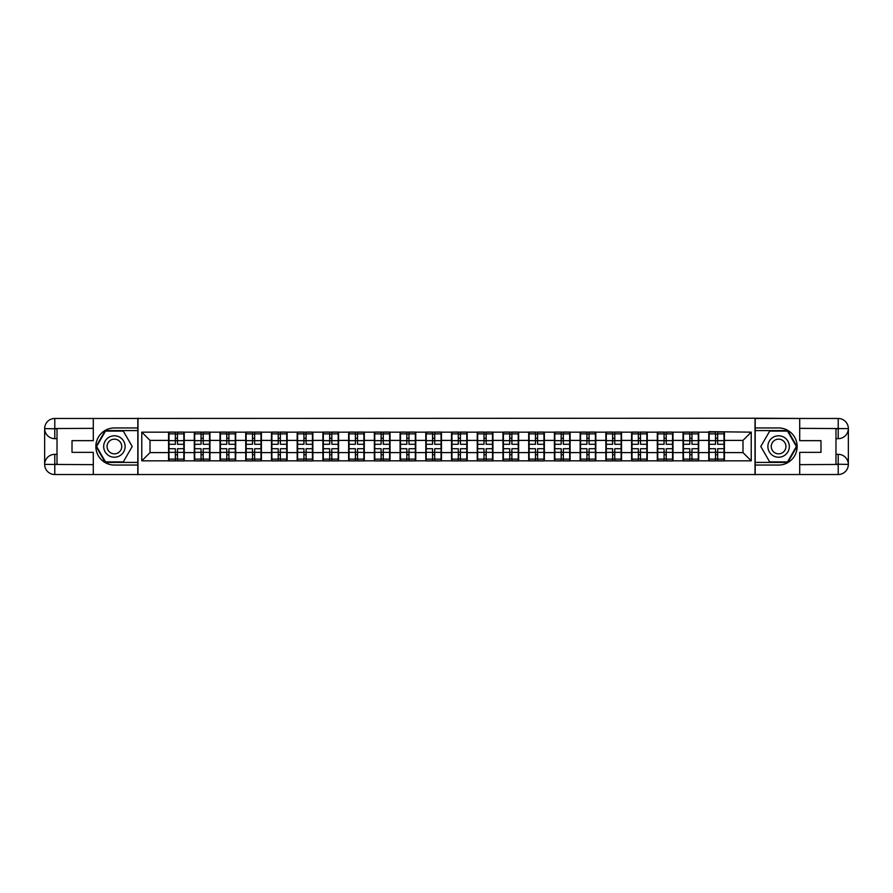 <?xml version="1.0" encoding="UTF-8"?>
<svg xmlns="http://www.w3.org/2000/svg" width="893" height="893" viewBox="0 0 893 893"><rect width="100%" height="100%" fill="white"/><g stroke="black" fill="none" stroke-linecap="round" stroke-linejoin="round"><path stroke-width="1.34" d="M88.842 474.529L804.158 474.529M804.158 418.471L755.02 418.225L755.02 474.775M755.02 418.225L88.842 418.471M137.98 474.775L137.98 418.225M742.987 452.606L742.987 440.394L724.435 440.394L724.435 452.606L742.987 452.606L751.225 460.844L751.225 432.156L708.763 431.654L708.763 440.394L698.706 440.394L698.706 452.606L708.763 452.606L708.763 440.394M751.225 460.844L141.775 460.844L141.775 432.156L168.565 432.156L168.565 440.394L150.013 440.394L150.013 452.606L168.565 452.606L168.565 440.394M708.763 432.156L168.565 432.156M708.763 452.606L708.763 460.844M698.706 452.606L698.706 460.844M698.706 432.156L698.706 440.394M672.987 452.606L683.045 452.606L683.045 440.394L672.987 440.394L672.987 460.844M683.045 452.606L683.045 460.844M683.045 432.156L683.045 440.394M672.987 432.156L672.987 440.394M647.258 452.606L657.315 452.606L657.315 440.394L647.258 440.394L647.258 460.844M657.315 452.606L657.315 460.844M657.315 432.156L657.315 440.394M647.258 432.156L647.258 440.394M621.539 452.606L631.597 452.606L631.597 440.394L621.539 440.394L621.539 460.844M631.597 452.606L631.597 460.844M631.597 432.156L631.597 440.394M621.539 432.156L621.539 440.394M595.81 452.606L605.867 452.606L605.867 440.394L595.81 440.394L595.81 460.844M605.867 452.606L605.867 460.844M605.867 432.156L605.867 440.394M595.81 432.156L595.81 440.394M570.091 452.606L580.149 452.606L580.149 440.394L570.091 440.394L570.091 460.844M580.149 452.606L580.149 460.844M580.149 432.156L580.149 440.394M570.091 432.156L570.091 440.394M544.362 452.606L554.419 452.606L554.419 440.394L544.362 440.394L544.362 460.844M554.419 452.606L554.419 460.844M554.419 432.156L554.419 440.394M544.362 432.156L544.362 440.394M518.643 452.606L528.701 452.606L528.701 440.394L518.643 440.394L518.643 460.844M528.701 452.606L528.701 460.844M528.701 432.156L528.701 440.394M518.643 432.156L518.643 440.394M492.914 452.606L502.971 452.606L502.971 440.394L492.914 440.394L492.914 460.844M502.971 452.606L502.971 460.844M502.971 432.156L502.971 440.394M492.914 432.156L492.914 440.394M467.195 452.606L477.253 452.606L477.253 440.394L467.195 440.394L467.195 460.844M477.253 452.606L477.253 460.844M477.253 432.156L477.253 440.394M467.195 432.156L467.195 440.394M441.466 452.606L451.534 452.606L451.534 440.394L441.466 440.394L441.466 460.844M451.534 452.606L451.534 460.844M451.534 432.156L451.534 440.394M441.466 432.156L441.466 440.394M415.747 452.606L425.805 452.606L425.805 440.394L415.747 440.394L415.747 460.844M425.805 452.606L425.805 460.844M425.805 432.156L425.805 440.394M415.747 432.156L415.747 440.394M390.029 452.606L400.086 452.606L400.086 440.394L390.029 440.394L390.029 460.844M400.086 452.606L400.086 460.844M400.086 432.156L400.086 440.394M390.029 432.156L390.029 440.394M364.299 452.606L374.357 452.606L374.357 440.394L364.299 440.394L364.299 460.844M374.357 452.606L374.357 460.844M374.357 432.156L374.357 440.394M364.299 432.156L364.299 440.394M338.581 452.606L348.638 452.606L348.638 440.394L338.581 440.394L338.581 460.844M348.638 452.606L348.638 460.844M348.638 432.156L348.638 440.394M338.581 432.156L338.581 440.394M312.851 452.606L322.909 452.606L322.909 440.394L312.851 440.394L312.851 460.844M322.909 452.606L322.909 460.844M322.909 432.156L322.909 440.394M312.851 432.156L312.851 440.394M287.133 452.606L297.19 452.606L297.19 440.394L287.133 440.394L287.133 460.844M297.19 452.606L297.19 460.844M297.19 432.156L297.19 440.394M287.133 432.156L287.133 440.394M261.403 452.606L271.461 452.606L271.461 440.394L261.403 440.394L261.403 460.844M271.461 452.606L271.461 460.844M271.461 432.156L271.461 440.394M261.403 432.156L261.403 440.394M235.685 452.606L245.742 452.606L245.742 440.394L235.685 440.394L235.685 460.844M245.742 452.606L245.742 460.844M245.742 432.156L245.742 440.394M235.685 432.156L235.685 440.394M209.955 452.606L220.013 452.606L220.013 440.394L209.955 440.394L209.955 460.844M220.013 452.606L220.013 460.844M220.013 432.156L220.013 440.394M209.955 432.156L209.955 440.394M184.237 452.606L194.294 452.606L194.294 440.394L184.237 440.394L184.237 460.844M194.294 452.606L194.294 460.844M194.294 432.156L194.294 440.394M184.237 432.156L184.237 440.394M168.565 452.606L168.565 460.844M150.013 452.606L141.775 460.844M141.775 432.156L150.013 440.394M724.435 452.606L724.435 460.844M724.435 432.156L724.435 440.394M751.225 432.156L742.987 440.394M183.824 448.721L183.824 460.933L177.473 460.933L177.473 448.721L183.824 448.721L183.824 432.067L177.473 432.067L177.473 433.886L183.824 433.886M168.978 440.651L175.329 440.651L175.329 432.067L168.978 432.067L168.978 448.721L175.329 448.721L175.329 460.933L168.978 460.933L168.978 459.114L175.329 459.114M175.329 438.262L177.473 438.262M177.473 434.132L175.329 434.132M175.329 440.673L177.473 440.673M175.329 440.651L175.329 444.279L168.978 444.279M168.978 433.886L175.329 433.886M175.329 452.327L177.473 452.327M175.329 458.868L177.473 458.868M175.329 454.738L177.473 454.738M168.978 448.721L168.978 459.114M177.473 459.114L183.824 459.114M177.473 433.886L177.473 444.279L183.824 444.279M209.542 448.721L209.542 460.933L203.202 460.933L203.202 448.721L209.542 448.721L209.542 432.067L203.202 432.067L203.202 433.886L209.542 433.886M194.707 440.651L201.048 440.651L201.048 432.067L194.707 432.067L194.707 448.721L201.048 448.721L201.048 460.933L194.707 460.933L194.707 459.114L201.048 459.114M201.048 438.262L203.202 438.262M203.202 434.132L201.048 434.132M201.048 440.673L203.202 440.673M201.048 440.651L201.048 444.279L194.707 444.279M194.707 433.886L201.048 433.886M201.048 452.327L203.202 452.327M201.048 458.868L203.202 458.868M201.048 454.738L203.202 454.738M194.707 448.721L194.707 459.114M203.202 459.114L209.542 459.114M203.202 433.886L203.202 444.279L209.542 444.279M235.272 448.721L235.272 460.933L228.921 460.933L228.921 448.721L235.272 448.721L235.272 432.067L228.921 432.067L228.921 433.886L235.272 433.886M220.426 440.651L226.777 440.651L226.777 432.067L220.426 432.067L220.426 448.721L226.777 448.721L226.777 460.933L220.426 460.933L220.426 459.114L226.777 459.114M226.777 438.262L228.921 438.262M228.921 434.132L226.777 434.132M226.777 440.673L228.921 440.673M226.777 440.651L226.777 444.279L220.426 444.279M220.426 433.886L226.777 433.886M226.777 452.327L228.921 452.327M226.777 458.868L228.921 458.868M226.777 454.738L228.921 454.738M220.426 448.721L220.426 459.114M228.921 459.114L235.272 459.114M228.921 433.886L228.921 444.279L235.272 444.279M260.99 448.721L260.99 460.933L254.639 460.933L254.639 448.721L260.99 448.721L260.99 432.067L254.639 432.067L254.639 433.886L260.99 433.886M246.155 440.651L252.496 440.651L252.496 432.067L246.155 432.067L246.155 448.721L252.496 448.721L252.496 460.933L246.155 460.933L246.155 459.114L252.496 459.114M252.496 438.262L254.639 438.262M254.639 434.132L252.496 434.132M252.496 440.673L254.639 440.673M252.496 440.651L252.496 444.279L246.155 444.279M246.155 433.886L252.496 433.886M252.496 452.327L254.639 452.327M252.496 458.868L254.639 458.868M252.496 454.738L254.639 454.738M246.155 448.721L246.155 459.114M254.639 459.114L260.99 459.114M254.639 433.886L254.639 444.279L260.99 444.279M286.72 448.721L286.72 460.933L280.369 460.933L280.369 448.721L286.72 448.721L286.72 432.067L280.369 432.067L280.369 433.886L286.72 433.886M271.874 440.651L278.225 440.651L278.225 432.067L271.874 432.067L271.874 448.721L278.225 448.721L278.225 460.933L271.874 460.933L271.874 459.114L278.225 459.114M278.225 438.262L280.369 438.262M280.369 434.132L278.225 434.132M278.225 440.673L280.369 440.673M278.225 440.651L278.225 444.279L271.874 444.279M271.874 433.886L278.225 433.886M278.225 452.327L280.369 452.327M278.225 458.868L280.369 458.868M278.225 454.738L280.369 454.738M271.874 448.721L271.874 459.114M280.369 459.114L286.72 459.114M280.369 433.886L280.369 444.279L286.72 444.279M312.438 448.721L312.438 460.933L306.087 460.933L306.087 448.721L312.438 448.721L312.438 432.067L306.087 432.067L306.087 433.886L312.438 433.886M297.603 440.651L303.944 440.651L303.944 432.067L297.603 432.067L297.603 448.721L303.944 448.721L303.944 460.933L297.603 460.933L297.603 459.114L303.944 459.114M303.944 438.262L306.087 438.262M306.087 434.132L303.944 434.132M303.944 440.673L306.087 440.673M303.944 440.651L303.944 444.279L297.603 444.279M297.603 433.886L303.944 433.886M303.944 452.327L306.087 452.327M303.944 458.868L306.087 458.868M303.944 454.738L306.087 454.738M297.603 448.721L297.603 459.114M306.087 459.114L312.438 459.114M306.087 433.886L306.087 444.279L312.438 444.279M109.046 455.787A10.716 10.716 0 0 0 123.68 451.858A10.716 10.716 0 0 0 119.762 437.213A10.716 10.716 0 0 0 105.117 441.142A10.716 10.716 0 0 0 109.046 455.787M110.732 452.851A7.334 7.334 0 0 0 120.756 450.172A7.334 7.334 0 0 0 118.066 440.149A7.334 7.334 0 0 0 108.042 442.828A7.334 7.334 0 0 0 110.732 452.851M105.497 431.085L123.301 431.085L132.209 446.5L123.301 461.915L105.497 461.915L96.6 446.5L105.497 431.085M773.238 455.787A10.716 10.716 0 0 0 787.883 451.858A10.716 10.716 0 0 0 783.954 437.213A10.716 10.716 0 0 0 769.32 441.142A10.716 10.716 0 0 0 773.238 455.787M774.934 452.851A7.334 7.334 0 0 0 784.958 450.172A7.334 7.334 0 0 0 782.268 440.149A7.334 7.334 0 0 0 772.244 442.828A7.334 7.334 0 0 0 774.934 452.851M769.699 431.085L787.503 431.085L796.4 446.5L787.503 461.915L769.699 461.915L760.791 446.5L769.699 431.085M57.018 438.664L54.786 438.664A10.136 10.136 0 0 1 44.65 428.607A10.136 10.136 0 0 1 54.786 418.471L137.812 418.471L137.812 427.948L114.404 427.948A18.552 18.552 0 0 0 95.852 446.5A18.552 18.552 0 0 0 114.404 465.052L137.812 465.052L137.812 474.529L54.786 474.529A10.136 10.136 0 0 1 44.65 464.393A10.136 10.136 0 0 1 54.786 454.336L57.018 454.336M137.812 465.052L137.812 427.948M93.296 418.471L93.296 440.651L72.02 440.651L72.02 452.349L93.296 452.349L93.296 474.529M54.786 438.664A10.136 10.136 0 0 1 44.65 428.607L54.786 428.774L54.786 438.664A10.136 10.136 0 0 1 44.65 428.607L44.65 464.393L93.296 464.639M54.786 464.639L54.786 474.529A10.136 10.136 0 0 1 44.65 464.393A10.136 10.136 0 0 1 54.786 454.336L54.786 464.226L57.018 464.226L57.018 428.774L54.786 428.774M137.812 430.582L105.218 430.582L96.031 446.5L105.218 462.418L137.812 462.418M835.982 454.336L838.214 454.336A10.136 10.136 0 0 1 848.35 464.393A10.136 10.136 0 0 1 838.214 474.529L755.188 474.529L755.188 465.052L778.596 465.052A18.552 18.552 0 0 0 797.148 446.5A18.552 18.552 0 0 0 778.596 427.948L755.188 427.948L755.188 418.471L838.214 418.471A10.136 10.136 0 0 1 848.35 428.607A10.136 10.136 0 0 1 838.214 438.664L835.982 438.664M755.188 427.948L755.188 465.052M799.704 474.529L799.704 452.349L820.98 452.349L820.98 440.651L799.704 440.651L799.704 418.471M838.214 454.336A10.136 10.136 0 0 1 848.35 464.393L838.214 464.226L838.214 454.336A10.136 10.136 0 0 1 848.35 464.393L848.35 428.607L799.704 428.361M838.214 428.361L838.214 418.471A10.136 10.136 0 0 1 848.35 428.607A10.136 10.136 0 0 1 838.214 438.664L838.214 428.774L835.982 428.774L835.982 464.226L838.214 464.226M755.188 462.418L787.782 462.418L796.969 446.5L787.782 430.582L755.188 430.582M338.168 448.721L338.168 460.933L331.816 460.933L331.816 448.721L338.168 448.721L338.168 432.067L331.816 432.067L331.816 433.886L338.168 433.886M323.322 440.651L329.673 440.651L329.673 432.067L323.322 432.067L323.322 448.721L329.673 448.721L329.673 460.933L323.322 460.933L323.322 459.114L329.673 459.114M329.673 438.262L331.816 438.262M331.816 434.132L329.673 434.132M329.673 440.673L331.816 440.673M329.673 440.651L329.673 444.279L323.322 444.279M323.322 433.886L329.673 433.886M329.673 452.327L331.816 452.327M329.673 458.868L331.816 458.868M329.673 454.738L331.816 454.738M323.322 448.721L323.322 459.114M331.816 459.114L338.168 459.114M331.816 433.886L331.816 444.279L338.168 444.279M363.886 448.721L363.886 460.933L357.535 460.933L357.535 448.721L363.886 448.721L363.886 432.067L357.535 432.067L357.535 433.886L363.886 433.886M349.051 440.651L355.392 440.651L355.392 432.067L349.051 432.067L349.051 448.721L355.392 448.721L355.392 460.933L349.051 460.933L349.051 459.114L355.392 459.114M355.392 438.262L357.535 438.262M357.535 434.132L355.392 434.132M355.392 440.673L357.535 440.673M355.392 440.651L355.392 444.279L349.051 444.279M349.051 433.886L355.392 433.886M355.392 452.327L357.535 452.327M355.392 458.868L357.535 458.868M355.392 454.738L357.535 454.738M349.051 448.721L349.051 459.114M357.535 459.114L363.886 459.114M357.535 433.886L357.535 444.279L363.886 444.279M389.616 448.721L389.616 460.933L383.264 460.933L383.264 448.721L389.616 448.721L389.616 432.067L383.264 432.067L383.264 433.886L389.616 433.886M374.77 440.651L381.121 440.651L381.121 432.067L374.77 432.067L374.77 448.721L381.121 448.721L381.121 460.933L374.77 460.933L374.77 459.114L381.121 459.114M381.121 438.262L383.264 438.262M383.264 434.132L381.121 434.132M381.121 440.673L383.264 440.673M381.121 440.651L381.121 444.279L374.77 444.279M374.77 433.886L381.121 433.886M381.121 452.327L383.264 452.327M381.121 458.868L383.264 458.868M381.121 454.738L383.264 454.738M374.77 448.721L374.77 459.114M383.264 459.114L389.616 459.114M383.264 433.886L383.264 444.279L389.616 444.279M415.334 448.721L415.334 460.933L408.983 460.933L408.983 448.721L415.334 448.721L415.334 432.067L408.983 432.067L408.983 433.886L415.334 433.886M400.499 440.651L406.84 440.651L406.84 432.067L400.499 432.067L400.499 448.721L406.84 448.721L406.84 460.933L400.499 460.933L400.499 459.114L406.84 459.114M406.84 438.262L408.983 438.262M408.983 434.132L406.84 434.132M406.84 440.673L408.983 440.673M406.84 440.651L406.84 444.279L400.499 444.279M400.499 433.886L406.84 433.886M406.84 452.327L408.983 452.327M406.84 458.868L408.983 458.868M406.84 454.738L408.983 454.738M400.499 448.721L400.499 459.114M408.983 459.114L415.334 459.114M408.983 433.886L408.983 444.279L415.334 444.279M441.064 448.721L441.064 460.933L434.712 460.933L434.712 448.721L441.064 448.721L441.064 432.067L434.712 432.067L434.712 433.886L441.064 433.886M426.218 440.651L432.569 440.651L432.569 432.067L426.218 432.067L426.218 448.721L432.569 448.721L432.569 460.933L426.218 460.933L426.218 459.114L432.569 459.114M432.569 438.262L434.712 438.262M434.712 434.132L432.569 434.132M432.569 440.673L434.712 440.673M432.569 440.651L432.569 444.279L426.218 444.279M426.218 433.886L432.569 433.886M432.569 452.327L434.712 452.327M432.569 458.868L434.712 458.868M432.569 454.738L434.712 454.738M426.218 448.721L426.218 459.114M434.712 459.114L441.064 459.114M434.712 433.886L434.712 444.279L441.064 444.279M466.782 448.721L466.782 460.933L460.431 460.933L460.431 448.721L466.782 448.721L466.782 432.067L460.431 432.067L460.431 433.886L466.782 433.886M451.936 440.651L458.288 440.651L458.288 432.067L451.936 432.067L451.936 448.721L458.288 448.721L458.288 460.933L451.936 460.933L451.936 459.114L458.288 459.114M458.288 438.262L460.431 438.262M460.431 434.132L458.288 434.132M458.288 440.673L460.431 440.673M458.288 440.651L458.288 444.279L451.936 444.279M451.936 433.886L458.288 433.886M458.288 452.327L460.431 452.327M458.288 458.868L460.431 458.868M458.288 454.738L460.431 454.738M451.936 448.721L451.936 459.114M460.431 459.114L466.782 459.114M460.431 433.886L460.431 444.279L466.782 444.279M492.501 448.721L492.501 460.933L486.16 460.933L486.16 448.721L492.501 448.721L492.501 432.067L486.16 432.067L486.16 433.886L492.501 433.886M477.666 440.651L484.017 440.651L484.017 432.067L477.666 432.067L477.666 448.721L484.017 448.721L484.017 460.933L477.666 460.933L477.666 459.114L484.017 459.114M484.017 438.262L486.16 438.262M486.16 434.132L484.017 434.132M484.017 440.673L486.16 440.673M484.017 440.651L484.017 444.279L477.666 444.279M477.666 433.886L484.017 433.886M484.017 452.327L486.16 452.327M484.017 458.868L486.16 458.868M484.017 454.738L486.16 454.738M477.666 448.721L477.666 459.114M486.16 459.114L492.501 459.114M486.16 433.886L486.16 444.279L492.501 444.279M518.23 448.721L518.23 460.933L511.879 460.933L511.879 448.721L518.23 448.721L518.23 432.067L511.879 432.067L511.879 433.886L518.23 433.886M503.384 440.651L509.736 440.651L509.736 432.067L503.384 432.067L503.384 448.721L509.736 448.721L509.736 460.933L503.384 460.933L503.384 459.114L509.736 459.114M509.736 438.262L511.879 438.262M511.879 434.132L509.736 434.132M509.736 440.673L511.879 440.673M509.736 440.651L509.736 444.279L503.384 444.279M503.384 433.886L509.736 433.886M509.736 452.327L511.879 452.327M509.736 458.868L511.879 458.868M509.736 454.738L511.879 454.738M503.384 448.721L503.384 459.114M511.879 459.114L518.23 459.114M511.879 433.886L511.879 444.279L518.23 444.279M543.949 448.721L543.949 460.933L537.608 460.933L537.608 448.721L543.949 448.721L543.949 432.067L537.608 432.067L537.608 433.886L543.949 433.886M529.114 440.651L535.465 440.651L535.465 432.067L529.114 432.067L529.114 448.721L535.465 448.721L535.465 460.933L529.114 460.933L529.114 459.114L535.465 459.114M535.465 438.262L537.608 438.262M537.608 434.132L535.465 434.132M535.465 440.673L537.608 440.673M535.465 440.651L535.465 444.279L529.114 444.279M529.114 433.886L535.465 433.886M535.465 452.327L537.608 452.327M535.465 458.868L537.608 458.868M535.465 454.738L537.608 454.738M529.114 448.721L529.114 459.114M537.608 459.114L543.949 459.114M537.608 433.886L537.608 444.279L543.949 444.279M569.678 448.721L569.678 460.933L563.327 460.933L563.327 448.721L569.678 448.721L569.678 432.067L563.327 432.067L563.327 433.886L569.678 433.886M554.832 440.651L561.184 440.651L561.184 432.067L554.832 432.067L554.832 448.721L561.184 448.721L561.184 460.933L554.832 460.933L554.832 459.114L561.184 459.114M561.184 438.262L563.327 438.262M563.327 434.132L561.184 434.132M561.184 440.673L563.327 440.673M561.184 440.651L561.184 444.279L554.832 444.279M554.832 433.886L561.184 433.886M561.184 452.327L563.327 452.327M561.184 458.868L563.327 458.868M561.184 454.738L563.327 454.738M554.832 448.721L554.832 459.114M563.327 459.114L569.678 459.114M563.327 433.886L563.327 444.279L569.678 444.279M595.397 448.721L595.397 460.933L589.056 460.933L589.056 448.721L595.397 448.721L595.397 432.067L589.056 432.067L589.056 433.886L595.397 433.886M580.562 440.651L586.913 440.651L586.913 432.067L580.562 432.067L580.562 448.721L586.913 448.721L586.913 460.933L580.562 460.933L580.562 459.114L586.913 459.114M586.913 438.262L589.056 438.262M589.056 434.132L586.913 434.132M586.913 440.673L589.056 440.673M586.913 440.651L586.913 444.279L580.562 444.279M580.562 433.886L586.913 433.886M586.913 452.327L589.056 452.327M586.913 458.868L589.056 458.868M586.913 454.738L589.056 454.738M580.562 448.721L580.562 459.114M589.056 459.114L595.397 459.114M589.056 433.886L589.056 444.279L595.397 444.279M621.126 448.721L621.126 460.933L614.775 460.933L614.775 448.721L621.126 448.721L621.126 432.067L614.775 432.067L614.775 433.886L621.126 433.886M606.28 440.651L612.631 440.651L612.631 432.067L606.28 432.067L606.28 448.721L612.631 448.721L612.631 460.933L606.28 460.933L606.28 459.114L612.631 459.114M612.631 438.262L614.775 438.262M614.775 434.132L612.631 434.132M612.631 440.673L614.775 440.673M612.631 440.651L612.631 444.279L606.28 444.279M606.28 433.886L612.631 433.886M612.631 452.327L614.775 452.327M612.631 458.868L614.775 458.868M612.631 454.738L614.775 454.738M606.28 448.721L606.28 459.114M614.775 459.114L621.126 459.114M614.775 433.886L614.775 444.279L621.126 444.279M646.845 448.721L646.845 460.933L640.504 460.933L640.504 448.721L646.845 448.721L646.845 432.067L640.504 432.067L640.504 433.886L646.845 433.886M632.01 440.651L638.361 440.651L638.361 432.067L632.01 432.067L632.01 448.721L638.361 448.721L638.361 460.933L632.01 460.933L632.01 459.114L638.361 459.114M638.361 438.262L640.504 438.262M640.504 434.132L638.361 434.132M638.361 440.673L640.504 440.673M638.361 440.651L638.361 444.279L632.01 444.279M632.01 433.886L638.361 433.886M638.361 452.327L640.504 452.327M638.361 458.868L640.504 458.868M638.361 454.738L640.504 454.738M632.01 448.721L632.01 459.114M640.504 459.114L646.845 459.114M640.504 433.886L640.504 444.279L646.845 444.279M672.574 448.721L672.574 460.933L666.223 460.933L666.223 448.721L672.574 448.721L672.574 432.067L666.223 432.067L666.223 433.886L672.574 433.886M657.728 440.651L664.079 440.651L664.079 432.067L657.728 432.067L657.728 448.721L664.079 448.721L664.079 460.933L657.728 460.933L657.728 459.114L664.079 459.114M664.079 438.262L666.223 438.262M666.223 434.132L664.079 434.132M664.079 440.673L666.223 440.673M664.079 440.651L664.079 444.279L657.728 444.279M657.728 433.886L664.079 433.886M664.079 452.327L666.223 452.327M664.079 458.868L666.223 458.868M664.079 454.738L666.223 454.738M657.728 448.721L657.728 459.114M666.223 459.114L672.574 459.114M666.223 433.886L666.223 444.279L672.574 444.279M698.293 448.721L698.293 460.933L691.952 460.933L691.952 448.721L698.293 448.721L698.293 432.067L691.952 432.067L691.952 433.886L698.293 433.886M683.458 440.651L689.798 440.651L689.798 432.067L683.458 432.067L683.458 448.721L689.798 448.721L689.798 460.933L683.458 460.933L683.458 459.114L689.798 459.114M689.798 438.262L691.952 438.262M691.952 434.132L689.798 434.132M689.798 440.673L691.952 440.673M689.798 440.651L689.798 444.279L683.458 444.279M683.458 433.886L689.798 433.886M689.798 452.327L691.952 452.327M689.798 458.868L691.952 458.868M689.798 454.738L691.952 454.738M683.458 448.721L683.458 459.114M691.952 459.114L698.293 459.114M691.952 433.886L691.952 444.279L698.293 444.279M724.022 448.721L724.022 460.933L717.671 460.933L717.671 448.721L724.022 448.721L724.022 432.067L717.671 432.067L717.671 433.886L724.022 433.886M709.176 440.651L715.527 440.651L715.527 432.067L709.176 432.067L709.176 448.721L715.527 448.721L715.527 460.933L709.176 460.933L709.176 459.114L715.527 459.114M715.527 438.262L717.671 438.262M717.671 434.132L715.527 434.132M715.527 440.673L717.671 440.673M715.527 440.651L715.527 444.279L709.176 444.279M709.176 433.886L715.527 433.886M715.527 452.327L717.671 452.327M715.527 458.868L717.671 458.868M715.527 454.738L717.671 454.738M709.176 448.721L709.176 459.114M717.671 459.114L724.022 459.114M717.671 433.886L717.671 444.279L724.022 444.279M168.978 452.349L175.329 452.349M177.473 452.349L183.824 452.349M177.473 440.651L183.824 440.651M194.707 452.349L201.048 452.349M203.202 452.349L209.542 452.349M203.202 440.651L209.542 440.651M220.426 452.349L226.777 452.349M228.921 452.349L235.272 452.349M228.921 440.651L235.272 440.651M246.155 452.349L252.496 452.349M254.639 452.349L260.99 452.349M254.639 440.651L260.99 440.651M271.874 452.349L278.225 452.349M280.369 452.349L286.72 452.349M280.369 440.651L286.72 440.651M297.603 452.349L303.944 452.349M306.087 452.349L312.438 452.349M306.087 440.651L312.438 440.651M93.296 428.361L54.551 428.54M44.65 464.393A10.136 10.136 0 0 1 54.786 454.336M44.65 428.607A10.136 10.136 0 0 1 54.786 418.471L54.786 428.361M799.704 464.639L838.449 464.46M848.35 428.607A10.136 10.136 0 0 1 838.214 438.664M848.35 464.393A10.136 10.136 0 0 1 838.214 474.529L838.214 464.639M323.322 452.349L329.673 452.349M331.816 452.349L338.168 452.349M331.816 440.651L338.168 440.651M349.051 452.349L355.392 452.349M357.535 452.349L363.886 452.349M357.535 440.651L363.886 440.651M374.77 452.349L381.121 452.349M383.264 452.349L389.616 452.349M383.264 440.651L389.616 440.651M400.499 452.349L406.84 452.349M408.983 452.349L415.334 452.349M408.983 440.651L415.334 440.651M426.218 452.349L432.569 452.349M434.712 452.349L441.064 452.349M434.712 440.651L441.064 440.651M451.936 452.349L458.288 452.349M460.431 452.349L466.782 452.349M460.431 440.651L466.782 440.651M477.666 452.349L484.017 452.349M486.16 452.349L492.501 452.349M486.16 440.651L492.501 440.651M503.384 452.349L509.736 452.349M511.879 452.349L518.23 452.349M511.879 440.651L518.23 440.651M529.114 452.349L535.465 452.349M537.608 452.349L543.949 452.349M537.608 440.651L543.949 440.651M554.832 452.349L561.184 452.349M563.327 452.349L569.678 452.349M563.327 440.651L569.678 440.651M580.562 452.349L586.913 452.349M589.056 452.349L595.397 452.349M589.056 440.651L595.397 440.651M606.28 452.349L612.631 452.349M614.775 452.349L621.126 452.349M614.775 440.651L621.126 440.651M632.01 452.349L638.361 452.349M640.504 452.349L646.845 452.349M640.504 440.651L646.845 440.651M657.728 452.349L664.079 452.349M666.223 452.349L672.574 452.349M666.223 440.651L672.574 440.651M683.458 452.349L689.798 452.349M691.952 452.349L698.293 452.349M691.952 440.651L698.293 440.651M709.176 452.349L715.527 452.349M717.671 452.349L724.022 452.349M717.671 440.651L724.022 440.651"/></g></svg>
